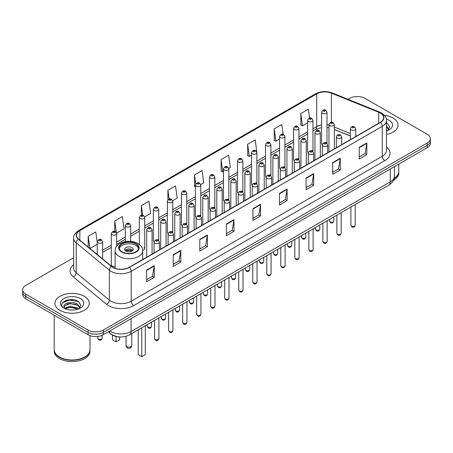 <?xml version="1.0" encoding="UTF-8"?>
<svg xmlns="http://www.w3.org/2000/svg" width="453" height="453" viewBox="0 0 453 453"><rect width="100%" height="100%" fill="white"/><g stroke="black" fill="none" stroke-linecap="round" stroke-linejoin="round"><path stroke-width="0.68" d="M312.174 150.475A2.684 1.552 0 0 1 312.955 151.5L312.961 120.3A2.684 1.552 180 0 1 311.302 121.732A2.684 1.552 180 0 1 308.374 121.393A2.684 1.552 180 0 1 307.593 120.3L307.593 151.568A2.684 1.552 0 0 0 308.346 152.65M298.94 159.598L298.94 128.392A2.684 1.552 180 0 1 297.281 129.824A2.684 1.552 180 0 1 294.354 129.49A2.684 1.552 180 0 1 293.567 128.392L293.567 159.666A2.684 1.552 0 0 0 294.325 160.741M284.127 166.664A2.684 1.552 0 0 1 284.914 167.689L284.914 136.489A2.684 1.552 180 0 1 283.261 137.922A2.684 1.552 180 0 1 280.333 137.587A2.684 1.552 180 0 1 279.546 136.489L279.546 167.757A2.684 1.552 0 0 0 280.305 168.839M270.107 174.762A2.684 1.552 0 0 1 270.894 175.787L270.894 144.586A2.684 1.552 180 0 1 269.235 146.019A2.684 1.552 180 0 1 266.313 145.679A2.684 1.552 180 0 1 265.526 144.586L265.526 175.855A2.684 1.552 0 0 0 266.279 176.93M256.087 182.853A2.684 1.552 0 0 1 256.868 183.878L256.874 152.678A2.684 1.552 180 0 1 255.215 154.111A2.684 1.552 180 0 1 252.293 153.777A2.684 1.552 180 0 1 251.506 152.678L251.506 183.952A2.684 1.552 0 0 0 252.259 185.028M242.853 191.981L242.853 160.775A2.684 1.552 180 0 1 241.194 162.208A2.684 1.552 180 0 1 238.267 161.868A2.684 1.552 180 0 1 237.485 160.775L237.485 192.044A2.684 1.552 0 0 0 238.238 193.125M228.046 199.043A2.684 1.552 0 0 1 228.827 200.073L228.833 168.873A2.684 1.552 180 0 1 227.174 170.3A2.684 1.552 180 0 1 224.246 169.966A2.684 1.552 180 0 1 223.459 168.873L223.459 200.141A2.684 1.552 0 0 0 224.218 201.217M214.807 208.17L214.807 176.964A2.684 1.552 180 0 1 213.153 178.397A2.684 1.552 180 0 1 210.226 178.063A2.684 1.552 180 0 1 209.439 176.964L209.439 208.238A2.684 1.552 0 0 0 210.198 209.314M200 215.237A2.684 1.552 0 0 1 200.787 216.262L200.787 185.062A2.684 1.552 180 0 1 199.127 186.494A2.684 1.552 180 0 1 196.206 186.155A2.684 1.552 180 0 1 195.419 185.062L195.419 216.33A2.684 1.552 0 0 0 196.172 217.412M186.766 224.36L186.766 193.154A2.684 1.552 180 0 1 185.107 194.586A2.684 1.552 180 0 1 182.185 194.252A2.684 1.552 180 0 1 181.398 193.154L181.398 224.428A2.684 1.552 0 0 0 182.151 225.503M171.959 231.426A2.684 1.552 0 0 1 172.74 232.451L172.746 201.251A2.684 1.552 180 0 1 171.087 202.684A2.684 1.552 180 0 1 168.159 202.349A2.684 1.552 180 0 1 167.378 201.251L167.378 232.519A2.684 1.552 0 0 0 168.131 233.601M157.938 239.524A2.684 1.552 0 0 1 158.72 240.549L158.72 209.348A2.684 1.552 180 0 1 157.066 210.781A2.684 1.552 180 0 1 154.139 210.441A2.684 1.552 180 0 1 153.352 209.348L153.352 240.617A2.684 1.552 0 0 0 154.111 241.692M116.659 246.33L116.659 233.635A2.684 1.552 180 0 1 115 235.062A2.684 1.552 180 0 1 112.078 234.728A2.684 1.552 180 0 1 111.291 233.635L111.291 264.903A2.684 1.552 0 0 0 112.078 265.996A2.684 1.552 0 0 0 115.124 266.302M326.194 142.378A2.684 1.552 0 0 1 326.975 143.403L326.981 112.202A2.684 1.552 180 0 1 325.322 113.635A2.684 1.552 180 0 1 322.4 113.301A2.684 1.552 180 0 1 321.613 112.202L321.613 143.476A2.684 1.552 0 0 0 322.366 144.552M350.362 136.019L334.348 129.541M298.935 159.598A2.684 1.552 0 0 0 298.153 158.567M242.848 191.976A2.684 1.552 0 0 0 242.066 190.951M214.807 208.165A2.684 1.552 0 0 0 214.02 207.14M186.761 224.36A2.684 1.552 0 0 0 185.979 223.329M142.661 250.215A2.684 1.552 0 0 0 144.7 248.714A2.684 1.552 0 0 0 143.912 247.615M119.326 336.913A10.736 6.2 180 0 1 111.279 334.286L108.301 331.828M73.545 299.784A14.315 8.267 0 0 0 65.164 300.781M73.624 257.746L25.793 285.362A10.736 6.2 0 0 0 22.65 289.744L22.65 294.422A10.736 6.2 0 0 0 25.793 298.804L88.058 334.75A10.736 6.2 0 0 0 103.244 334.75L427.207 147.712A10.736 6.2 0 0 0 430.35 143.329L430.35 140.991A10.736 6.2 0 0 1 427.207 145.373A10.736 6.2 0 0 0 430.35 140.991L430.35 138.652A10.736 6.2 0 0 0 427.207 134.269L364.942 98.324A10.736 6.2 0 0 0 349.756 98.324L348.046 99.309M22.65 289.744A10.736 6.2 0 0 0 25.793 294.127L88.058 330.073A10.736 6.2 0 0 0 103.244 330.073L103.244 332.411L427.207 145.373L103.244 332.411A10.736 6.2 0 0 1 88.058 332.411A10.736 6.2 0 0 0 103.244 332.411L103.244 334.75M25.793 294.127L25.793 296.466L88.058 332.411L25.793 296.466A10.736 6.2 0 0 1 22.65 292.083A10.736 6.2 0 0 0 25.793 296.466L25.793 298.804M393.04 118.046A17.18 9.921 0 0 0 384.455 115.362A17.18 9.921 0 0 1 393.04 118.046A17.18 9.921 0 0 1 398.068 125.062A17.18 9.921 0 0 0 393.04 118.046M84.258 296.319A17.18 9.921 0 0 0 65.538 294.167A17.18 9.921 0 0 0 54.932 303.334A17.18 9.921 0 0 0 59.96 310.345A17.18 9.921 0 0 0 78.686 312.496A17.18 9.921 0 0 0 89.292 303.334A17.18 9.921 0 0 0 84.258 296.319A17.18 9.921 0 0 0 65.538 294.167A17.18 9.921 0 0 0 54.932 303.334A17.18 9.921 0 0 0 59.96 310.345A17.18 9.921 0 0 0 78.686 312.496A17.18 9.921 0 0 0 89.292 303.334A17.18 9.921 0 0 0 84.258 296.319M380.254 113.007A11.455 6.614 180 0 1 383.612 117.684A11.455 6.614 180 0 1 380.254 122.361L129.184 267.315A11.455 6.614 180 0 1 111.704 266.432L78.556 239.099A11.455 6.614 180 0 1 76.483 235.305A11.455 6.614 180 0 1 79.841 230.634L316.721 93.867A11.455 6.614 180 0 1 331.386 93.131L378.725 112.265A11.455 6.614 180 0 1 380.254 113.007M380.458 112.888A11.738 6.778 0 0 0 378.889 112.129L331.551 92.995A11.738 6.778 0 0 0 316.517 93.754L79.637 230.515A11.738 6.778 0 0 0 78.324 239.195L111.466 266.523A11.738 6.778 0 0 0 129.388 267.429L380.458 122.474A11.738 6.778 0 0 0 380.458 112.888M146.647 270.062L146.647 281.749L154.241 277.366L154.241 265.679L146.647 270.062M146.647 279.677L152.497 276.302L154.213 266.064A2.865 1.653 -120 0 0 154.241 265.679M152.446 276.33L154.241 277.366M173.222 254.716L173.222 266.409L180.815 262.027L180.815 250.333L173.222 254.716M173.222 264.331L179.071 260.956L180.787 250.724A2.865 1.653 -120 0 0 180.815 250.333M179.02 260.985L180.815 262.027M199.796 239.377L199.796 251.064L207.389 246.681L207.389 234.994L199.796 239.377M199.796 248.991L205.645 245.617L207.361 235.379A2.865 1.653 -120 0 0 207.389 234.994M205.594 245.645L207.389 246.681M226.375 224.031L226.375 235.724L233.969 231.336L233.969 219.648L226.375 224.031M226.375 233.646L232.219 230.271L233.935 220.039A2.865 1.653 -120 0 0 233.969 219.648M232.168 230.3L233.969 231.336M359.246 147.316L359.246 159.009L366.839 154.626L366.839 142.933L359.246 147.316M359.246 156.931L365.095 153.556L366.811 143.324A2.865 1.653 -120 0 0 366.839 142.933M365.044 153.584L366.839 154.626M332.672 162.661L332.672 174.348L340.265 169.966L340.265 158.278L332.672 162.661M332.672 172.276L338.521 168.901L340.237 158.663A2.865 1.653 -120 0 0 340.265 158.278M338.47 168.929L340.265 169.966M306.098 178.001L306.098 189.694L313.691 185.311L313.691 173.618L306.098 178.001M306.098 187.621L311.947 184.241L313.663 174.009A2.865 1.653 -120 0 0 313.691 173.618M311.896 184.275L313.691 185.311M279.524 193.346L279.524 205.033L287.117 200.651L287.117 188.963L279.524 193.346M279.524 202.961L285.373 199.586L287.083 189.348A2.865 1.653 -120 0 0 287.117 188.963M285.322 199.614L287.117 200.651M252.95 208.691L252.95 220.379L260.543 215.996L260.543 204.303L252.95 208.691M252.95 218.306L258.799 214.926L260.509 204.694A2.865 1.653 -120 0 0 260.543 204.303M258.748 214.96L260.543 215.996M386.471 134.445A17.18 9.921 0 0 0 398.068 125.062A17.18 9.921 0 0 1 386.471 134.445M103.244 330.073L427.207 143.035A10.736 6.2 0 0 0 430.35 138.652M144.637 216.919L150.639 213.454L148.924 201.234L141.336 205.622L141.336 215.209M116.591 233.108L124.065 228.793L122.35 216.579L114.756 220.962L114.756 231.421M97.27 242.553L95.776 231.925L88.182 236.307L88.182 247.038M228.765 168.346L230.367 167.423L228.652 155.209L221.058 159.592L221.183 171.211M256.806 152.157L255.226 139.864L247.632 144.247L247.757 155.866M283.176 134.32L281.8 124.524L274.207 128.907L274.331 140.526M309.62 118.057L308.374 109.179L300.786 113.561L300.905 125.181M172.678 200.73L177.214 198.108L175.504 185.894L167.91 190.277L167.91 199.847M200.719 184.535L203.788 182.763L202.078 170.549L194.484 174.937L194.603 186.551M195.419 186.857L194.484 186.506M194.484 174.937L195.747 183.935M221.058 159.592L222.774 171.806L223.459 171.41M222.774 171.806L221.058 171.166M247.632 144.247L249.348 156.461L251.506 155.22M249.348 156.461L247.632 155.821M274.207 128.907L275.922 141.121L279.546 139.026M275.922 141.121L274.207 140.481M300.786 113.561L302.496 125.775L307.593 122.837M302.496 125.775L300.786 125.136M167.91 190.277L169.145 199.077M141.336 205.622L142.678 215.203M114.756 220.962L116.393 232.61M89.949 248.493L97.27 244.263M88.182 236.307L89.887 248.442M394.178 178.306A17.899 10.334 0 0 0 398.787 171.387L398.787 164.122M394.087 178.652A17.899 10.334 0 0 0 398.787 171.676A17.899 10.334 0 0 0 398.782 171.528M393.43 180.362A17.899 10.334 0 0 0 398.787 172.989L398.787 171.676M386.471 129.745L387.558 130.594M386.471 130.674L386.783 130.877M386.471 126.03L388.934 129.332M386.471 126.959L388.753 129.575M386.471 130.979A11.67 6.738 0 0 0 389.138 129.83A11.67 6.738 0 0 0 389.138 120.3A11.67 6.738 0 0 0 386.341 119.105M387.83 130.481L389.659 126.891L387.349 123.403M386.471 122.967L387.19 123.295M135.741 243.918A9.666 5.578 0 0 0 125.209 242.712A9.666 5.578 0 0 0 119.241 247.865A9.666 5.578 0 0 0 122.072 251.811A9.666 5.578 0 0 0 132.604 253.017A9.666 5.578 0 0 0 138.573 247.865A9.666 5.578 0 0 0 135.741 243.918M138.488 248.595A9.666 5.578 0 0 0 135.741 245.379A9.666 5.578 0 0 0 125.804 244.042A9.666 5.578 0 0 0 119.326 248.595M138.222 329.835L138.222 354.654L141.766 356.698L145.305 354.654L145.305 325.747M141.766 356.698L141.766 327.791M112.508 335.124L112.508 339.807L116.047 341.851L119.592 339.807L119.592 336.936M116.047 341.851L116.047 336.477M131.942 247.57A4.298 2.48 0 0 0 127.265 247.032A4.298 2.48 0 0 0 124.609 249.326A4.298 2.48 0 0 0 125.872 251.081A4.298 2.48 0 0 0 130.549 251.619A4.298 2.48 0 0 0 133.199 249.326A4.298 2.48 0 0 0 131.942 247.57M132.82 250.35A4.298 2.48 0 0 0 131.942 249.62A4.298 2.48 0 0 0 124.994 250.35M125.436 250.786A5.725 3.307 180 0 1 132.123 250.685L132.123 250.968M125.906 251.098A5.011 2.894 180 0 1 131.608 250.979L132.123 250.685M131.523 251.29L131.608 250.979M84.705 356.998A17.718 10.226 0 0 1 84.637 357.032A17.718 10.226 0 0 1 59.581 357.032L59.456 356.964A17.899 10.334 0 0 0 84.768 356.958A17.899 10.334 0 0 0 90.005 349.654L90.005 335.639M54.218 349.801A17.899 10.334 0 0 0 54.213 349.948A17.899 10.334 0 0 0 59.456 357.253A17.899 10.334 0 0 0 78.958 359.495A17.899 10.334 0 0 0 90.005 349.948A17.899 10.334 0 0 0 90.005 349.801M54.213 349.948L54.213 351.262A17.899 10.334 0 0 0 59.456 358.566A17.899 10.334 0 0 0 78.958 360.809A17.899 10.334 0 0 0 90.005 351.262L90.005 349.948M70.158 309.977L72.882 310.056M64.807 308.267L70.017 306.273L77.831 308.102L78.782 308.861M65.283 308.765L70.017 307.202L78.007 309.15M64.887 308.623L64.049 306.664A8.092 4.672 0 0 0 65.357 308.827M80.158 307.604L77.831 304.393C72.978 300.769 62.984 303.006 64.049 306.664L64.02 306.307M64.071 306.777L64.298 306.177L70.017 303.493L77.831 305.322L79.971 307.842M79.054 308.748L80.883 305.158L78.573 301.675C70.385 295.786 55.832 303.544 64.235 308.3L64.649 308.555M80.362 298.567A11.67 6.738 0 0 0 63.862 298.567A11.67 6.738 0 0 0 63.862 308.097A11.67 6.738 0 0 0 80.362 308.097A11.67 6.738 0 0 0 80.362 298.567M54.213 315.214L54.213 349.654A17.899 10.334 0 0 0 59.456 356.958A17.899 10.334 0 0 0 59.456 356.964L59.581 357.032M62.525 302.842L69.383 300.033L78.414 301.568M66.806 304.212L69.383 303.742L75.827 304.297M66.806 307.921L69.383 307.457L75.827 308.006M109.875 330.922A14.315 8.267 0 0 0 110.838 331.534A14.315 8.267 0 0 0 131.081 331.534L390.254 181.902A14.315 8.267 0 0 0 394.444 176.058C394.552 179.614 392.66 182.655 388.77 185.181L129.598 334.812A7.157 4.134 60 0 0 131.081 331.534L131.081 318.674M390.254 169.048L390.254 181.902A7.157 4.134 60 0 1 388.77 185.181M109.292 331.256A7.157 4.79 129.5 0 0 110.543 333.584L108.369 331.794M427.207 147.712L427.207 143.035M88.058 334.75L88.058 330.073M386.471 147.14A17.899 10.334 180 0 1 384.812 160.645L133.743 305.599A3.579 2.067 60 0 1 131.211 301.217L382.281 156.262A14.315 8.267 0 0 0 386.471 150.413L386.471 120.487A14.315 8.267 180 0 1 382.281 126.336A3.579 2.067 -120 0 0 380.458 122.474M133.743 305.599A17.899 10.334 180 0 1 108.431 305.599A17.899 10.334 180 0 1 106.427 304.218L73.278 276.891A17.899 10.334 180 0 1 73.624 264.762M110.962 301.217A14.315 8.267 0 0 0 131.211 301.217L131.211 271.29A14.315 8.267 180 0 1 109.36 270.186L76.212 242.853A14.315 8.267 180 0 1 73.624 238.114L73.624 268.04A14.315 8.267 0 0 0 76.212 272.78L109.36 300.113A14.315 8.267 0 0 0 110.962 301.217M386.471 120.487C386.953 118.25 385.305 115.758 381.539 113.007L379.659 112.089A3.579 1.676 112 0 0 378.889 112.129M379.659 112.089L332.321 92.956C326.392 90.855 320.764 91.161 315.435 93.867A3.579 2.067 60 0 1 316.517 93.754M79.637 230.515A3.579 2.067 -120 0 0 78.556 230.628C74.841 233.301 73.193 235.792 73.624 238.114M78.324 239.195A3.579 2.395 129.5 0 0 76.212 242.853L76.212 272.78A3.579 2.395 -50.5 0 1 73.278 276.891M332.321 92.956A3.579 1.676 112 0 0 331.551 92.995M111.466 266.523A3.579 2.395 129.5 0 0 109.36 270.186L109.36 300.113A3.579 2.395 -50.5 0 1 106.427 304.218M129.388 267.429A3.579 2.067 60 0 1 131.211 271.29L382.281 126.336L382.281 156.262A3.579 2.067 60 0 0 384.812 160.645M79.841 230.634L79.841 240.158M378.725 112.265L378.725 123.244M331.386 93.131L331.386 122.253M356.562 136.036L355.73 135.702M350.362 133.533L334.348 127.055M328.974 125.119A11.455 6.614 0 0 0 326.981 124.785M321.613 124.932A11.455 6.614 0 0 0 316.721 126.602L312.961 128.771M316.721 93.867L316.721 126.602A6.444 3.72 60 0 1 315.384 129.552L312.961 130.951M307.593 131.874L298.94 136.868M293.567 139.966L284.914 144.966M279.546 148.063L270.894 153.057M265.526 156.16L256.874 161.155M251.506 164.252L242.853 169.252M237.485 172.35L228.833 177.344M223.459 180.447L214.807 185.441M209.439 188.539L200.787 193.533M195.419 196.636L186.766 201.63M181.398 204.728L172.746 209.728M167.378 212.825L158.72 217.819M153.352 220.922L144.7 225.917M139.331 229.014L130.679 234.008M125.311 237.112L116.659 242.106M111.291 245.209L102.638 250.203M97.27 253.301L96.393 253.805M252.95 209.06L260.509 204.694M279.524 193.714L287.083 189.348M306.098 178.374L313.663 174.009M332.672 163.029L340.237 158.663M359.246 147.689L366.811 143.324M226.375 224.405L233.935 220.039M199.796 239.745L207.361 235.379M173.222 255.09L180.787 250.724M146.647 270.43L154.213 266.064M121.693 252.027A10.204 5.889 0 0 0 136.121 252.027A10.204 5.889 0 0 0 136.121 243.697A10.204 5.889 0 0 0 121.693 243.697A10.204 5.889 0 0 0 121.693 252.027M142.689 259.518L142.689 250.786A13.783 7.956 180 0 1 134.179 258.136A13.783 7.956 180 0 1 119.162 256.415A13.783 7.956 180 0 1 115.124 250.786L115.124 268.284M126.88 346.647A2.865 1.653 180 0 1 126.042 345.475A2.865 2.865 0 0 0 130.339 347.955A2.865 2.865 0 0 0 131.772 345.475A2.865 1.653 180 0 1 130.928 346.647A2.865 1.653 180 0 1 126.88 346.647M355.197 225.249C354.489 227.18 353.391 227.74 351.902 226.942L350.899 225.249A2.146 1.24 0 0 0 351.528 226.121A2.146 1.24 0 0 0 353.872 226.392A2.146 1.24 0 0 0 355.197 225.249L355.197 204.569M351.149 129.898A2.684 1.552 180 0 1 350.362 128.805C351.047 126.602 352.451 125.962 354.574 126.885L355.73 128.805A2.684 1.552 180 0 1 354.076 130.238A2.684 1.552 180 0 1 351.149 129.898M353.68 126.976A0.895 0.515 0 0 0 352.417 126.976A0.895 0.515 0 0 0 352.417 127.706A0.895 0.515 0 0 0 353.68 127.706A0.895 0.515 0 0 0 353.68 126.976M341.171 233.34C340.469 235.271 339.371 235.837 337.876 235.039L336.879 233.34A2.146 1.24 0 0 0 337.508 234.218A2.146 1.24 0 0 0 339.846 234.484A2.146 1.24 0 0 0 341.171 233.34L341.171 212.661M337.128 137.995A2.684 1.552 180 0 1 336.341 136.897C337.026 134.694 338.431 134.06 340.554 134.983L341.709 136.897A2.684 1.552 180 0 1 340.056 138.329A2.684 1.552 180 0 1 337.128 137.995M339.659 135.073A0.895 0.515 0 0 0 338.391 135.073A0.895 0.515 0 0 0 338.391 135.804A0.895 0.515 0 0 0 339.659 135.804A0.895 0.515 0 0 0 339.659 135.073M327.151 241.438C326.443 243.369 325.345 243.935 323.855 243.131L322.859 241.438A2.146 1.24 0 0 0 323.487 242.315A2.146 1.24 0 0 0 325.826 242.582A2.146 1.24 0 0 0 327.151 241.438L327.151 220.758M323.108 146.087A2.684 1.552 180 0 1 322.321 144.994C323.006 142.791 324.41 142.151 326.534 143.08L327.689 144.994A2.684 1.552 180 0 1 326.03 146.427A2.684 1.552 180 0 1 323.108 146.087M325.639 143.165A0.895 0.515 0 0 0 324.371 143.165A0.895 0.515 0 0 0 324.371 143.895A0.895 0.515 0 0 0 325.639 143.895A0.895 0.515 0 0 0 325.639 143.165M313.131 249.529C312.423 251.46 311.324 252.027 309.835 251.228L308.838 249.529A2.146 1.24 0 0 0 309.467 250.407A2.146 1.24 0 0 0 311.806 250.679A2.146 1.24 0 0 0 313.131 249.529L313.131 228.85M309.088 154.184A2.684 1.552 180 0 1 308.3 153.091C308.986 150.889 310.39 150.249 312.513 151.172L313.669 153.091A2.684 1.552 180 0 1 312.009 154.518A2.684 1.552 180 0 1 309.088 154.184M311.619 151.262A0.895 0.515 0 0 0 310.35 151.262A0.895 0.515 0 0 0 310.35 151.993A0.895 0.515 0 0 0 311.619 151.993A0.895 0.515 0 0 0 311.619 151.262M299.11 257.627C298.402 259.558 297.304 260.124 295.815 259.326L294.812 257.627A2.146 1.24 0 0 0 295.441 258.504A2.146 1.24 0 0 0 297.785 258.771A2.146 1.24 0 0 0 299.11 257.627L299.11 236.947M295.062 162.282A2.684 1.552 180 0 1 294.28 161.183C294.965 158.98 296.37 158.34 298.487 159.269L299.648 161.183A2.684 1.552 180 0 1 297.989 162.616A2.684 1.552 180 0 1 295.062 162.282M297.593 159.36A0.895 0.515 0 0 0 296.33 159.36A0.895 0.515 0 0 0 296.33 160.09A0.895 0.515 0 0 0 297.593 160.09A0.895 0.515 0 0 0 297.593 159.36M285.09 265.724C284.382 267.655 283.284 268.221 281.794 267.417L280.792 265.724A2.146 1.24 0 0 0 281.421 266.596A2.146 1.24 0 0 0 283.765 266.868A2.146 1.24 0 0 0 285.09 265.724L285.09 245.045M281.041 170.373A2.684 1.552 180 0 1 280.254 169.28C280.939 167.078 282.344 166.438 284.467 167.367L285.622 169.28A2.684 1.552 180 0 1 283.969 170.713A2.684 1.552 180 0 1 281.041 170.373M283.572 167.451A0.895 0.515 0 0 0 282.31 167.451A0.895 0.515 0 0 0 282.31 168.182A0.895 0.515 0 0 0 283.572 168.182A0.895 0.515 0 0 0 283.572 167.451M271.064 273.816C270.362 275.747 269.263 276.313 267.768 275.515L266.772 273.816A2.146 1.24 0 0 0 267.4 274.694A2.146 1.24 0 0 0 269.739 274.965A2.146 1.24 0 0 0 271.064 273.816L271.064 253.136M267.021 178.471A2.684 1.552 180 0 1 266.234 177.372C266.919 175.169 268.323 174.535 270.447 175.458L271.602 177.372A2.684 1.552 180 0 1 269.948 178.805A2.684 1.552 180 0 1 267.021 178.471M269.552 175.549A0.895 0.515 0 0 0 268.284 175.549A0.895 0.515 0 0 0 268.284 176.279A0.895 0.515 0 0 0 269.552 176.279A0.895 0.515 0 0 0 269.552 175.549M257.044 281.913C256.336 283.844 255.237 284.41 253.748 283.606L252.751 281.913A2.146 1.24 0 0 0 253.38 282.791A2.146 1.24 0 0 0 255.719 283.057A2.146 1.24 0 0 0 257.044 281.913L257.044 261.234M253.001 186.568A2.684 1.552 180 0 1 252.213 185.47C252.899 183.267 254.303 182.627 256.426 183.556L257.581 185.47A2.684 1.552 180 0 1 255.922 186.902A2.684 1.552 180 0 1 253.001 186.568M255.532 183.641A0.895 0.515 0 0 0 254.263 183.641A0.895 0.515 0 0 0 254.263 184.371A0.895 0.515 0 0 0 255.532 184.371A0.895 0.515 0 0 0 255.532 183.641M243.023 290.005C242.315 291.942 241.217 292.502 239.728 291.704L238.731 290.005A2.146 1.24 0 0 0 239.36 290.883A2.146 1.24 0 0 0 241.698 291.154A2.146 1.24 0 0 0 243.023 290.005L243.023 269.325M238.98 194.66A2.684 1.552 180 0 1 238.193 193.567C238.878 191.364 240.283 190.724 242.406 191.647L243.561 193.567A2.684 1.552 180 0 1 241.902 195A2.684 1.552 180 0 1 238.98 194.66M241.511 191.738A0.895 0.515 0 0 0 240.243 191.738A0.895 0.515 0 0 0 240.243 192.468A0.895 0.515 0 0 0 241.511 192.468A0.895 0.515 0 0 0 241.511 191.738M229.003 298.102C228.295 300.033 227.196 300.599 225.707 299.801L224.705 298.102A2.146 1.24 0 0 0 225.334 298.98A2.146 1.24 0 0 0 227.678 299.246A2.146 1.24 0 0 0 229.003 298.102L229.003 277.423M224.954 202.757A2.684 1.552 180 0 1 224.167 201.659C224.858 199.456 226.262 198.822 228.38 199.745L229.541 201.659A2.684 1.552 180 0 1 227.882 203.091A2.684 1.552 180 0 1 224.954 202.757M227.485 199.835A0.895 0.515 0 0 0 226.223 199.835A0.895 0.515 0 0 0 226.223 200.566A0.895 0.515 0 0 0 227.485 200.566A0.895 0.515 0 0 0 227.485 199.835M214.982 306.2C214.275 308.131 213.176 308.697 211.687 307.893L210.685 306.2A2.146 1.24 0 0 0 211.313 307.077A2.146 1.24 0 0 0 213.657 307.344A2.146 1.24 0 0 0 214.982 306.2L214.982 285.52M210.934 210.849A2.684 1.552 180 0 1 210.147 209.756C210.832 207.553 212.236 206.913 214.36 207.842L215.515 209.756A2.684 1.552 180 0 1 213.861 211.189A2.684 1.552 180 0 1 210.934 210.849M213.465 207.927A0.895 0.515 0 0 0 212.202 207.927A0.895 0.515 0 0 0 212.202 208.657A0.895 0.515 0 0 0 213.465 208.657A0.895 0.515 0 0 0 213.465 207.927M200.956 314.291C200.254 316.222 199.156 316.789 197.661 315.99L196.664 314.291A2.146 1.24 0 0 0 197.293 315.169A2.146 1.24 0 0 0 199.631 315.441A2.146 1.24 0 0 0 200.956 314.291L200.956 293.612M196.913 218.946A2.684 1.552 180 0 1 196.126 217.853C196.812 215.651 198.216 215.011 200.339 215.934L201.494 217.853A2.684 1.552 180 0 1 199.841 219.28A2.684 1.552 180 0 1 196.913 218.946M199.445 216.024A0.895 0.515 0 0 0 198.176 216.024A0.895 0.515 0 0 0 198.176 216.755A0.895 0.515 0 0 0 199.445 216.755A0.895 0.515 0 0 0 199.445 216.024M186.936 322.389C186.228 324.32 185.13 324.886 183.641 324.088L182.644 322.389A2.146 1.24 0 0 0 183.272 323.266A2.146 1.24 0 0 0 185.611 323.533A2.146 1.24 0 0 0 186.936 322.389L186.936 301.709M182.893 227.044A2.684 1.552 180 0 1 182.106 225.945C182.791 223.742 184.195 223.103 186.319 224.031L187.474 225.945A2.684 1.552 180 0 1 185.815 227.378A2.684 1.552 180 0 1 182.893 227.044M185.424 224.122A0.895 0.515 0 0 0 184.156 224.122A0.895 0.515 0 0 0 184.156 224.852A0.895 0.515 0 0 0 185.424 224.852A0.895 0.515 0 0 0 185.424 224.122M172.916 330.486C172.208 332.417 171.109 332.983 169.62 332.179L168.618 330.486A2.146 1.24 0 0 0 169.252 331.358A2.146 1.24 0 0 0 171.591 331.63A2.146 1.24 0 0 0 172.916 330.486L172.916 309.807M168.873 235.135A2.684 1.552 180 0 1 168.086 234.042C168.771 231.84 170.175 231.2 172.299 232.129L173.454 234.042A2.684 1.552 180 0 1 171.795 235.475A2.684 1.552 180 0 1 168.873 235.135M171.404 232.213A0.895 0.515 0 0 0 170.135 232.213A0.895 0.515 0 0 0 170.135 232.944A0.895 0.515 0 0 0 171.404 232.944A0.895 0.515 0 0 0 171.404 232.213M158.895 338.578C158.188 340.509 157.089 341.075 155.6 340.277L154.598 338.578A2.146 1.24 0 0 0 155.226 339.456A2.146 1.24 0 0 0 157.57 339.727A2.146 1.24 0 0 0 158.895 338.578L158.895 317.898M154.847 243.233A2.684 1.552 180 0 1 154.06 242.134C154.75 239.931 156.155 239.297 158.273 240.22L159.433 242.134A2.684 1.552 180 0 1 157.774 243.567A2.684 1.552 180 0 1 154.847 243.233M157.378 240.311A0.895 0.515 0 0 0 156.115 240.311A0.895 0.515 0 0 0 156.115 241.041A0.895 0.515 0 0 0 157.378 241.041A0.895 0.515 0 0 0 157.378 240.311M330.141 221.868A2.146 1.24 0 0 0 332.485 222.14A2.146 1.24 0 0 0 333.81 220.996C333.102 222.927 332.004 223.493 330.514 222.689L329.512 220.996A2.146 1.24 0 0 0 330.141 221.868M334.348 148.867L334.348 124.552A2.684 1.552 180 0 1 332.689 125.985A2.684 1.552 180 0 1 329.761 125.645A2.684 1.552 180 0 1 328.974 124.552L328.974 151.965M331.03 123.454A0.895 0.515 0 0 0 332.292 123.454A0.895 0.515 0 0 0 332.292 122.723A0.895 0.515 0 0 0 331.03 122.723A0.895 0.515 0 0 0 331.03 123.454M316.12 229.965A2.146 1.24 0 0 0 318.459 230.232A2.146 1.24 0 0 0 319.79 229.088C319.082 231.019 317.983 231.585 316.494 230.787L315.492 229.088A2.146 1.24 0 0 0 316.12 229.965M320.322 156.959L320.322 132.644A2.684 1.552 180 0 1 318.669 134.077A2.684 1.552 180 0 1 315.741 133.743A2.684 1.552 180 0 1 314.954 132.644L314.954 160.062M317.009 131.551A0.895 0.515 0 0 0 318.272 131.551A0.895 0.515 0 0 0 318.272 130.821A0.895 0.515 0 0 0 317.009 130.821A0.895 0.515 0 0 0 317.009 131.551M302.1 238.063A2.146 1.24 0 0 0 304.439 238.329A2.146 1.24 0 0 0 305.764 237.185C305.056 239.116 303.963 239.682 302.468 238.878L301.471 237.185A2.146 1.24 0 0 0 302.1 238.063M306.302 165.056L306.302 140.741A2.684 1.552 180 0 1 304.648 142.174A2.684 1.552 180 0 1 301.721 141.84A2.684 1.552 180 0 1 300.934 140.741L300.934 168.154M302.983 139.643A0.895 0.515 0 0 0 304.252 139.643A0.895 0.515 0 0 0 304.252 138.912A0.895 0.515 0 0 0 302.983 138.912A0.895 0.515 0 0 0 302.983 139.643M288.08 246.155A2.146 1.24 0 0 0 290.418 246.426A2.146 1.24 0 0 0 291.743 245.277C291.036 247.213 289.937 247.774 288.448 246.976L287.451 245.277A2.146 1.24 0 0 0 288.08 246.155M292.281 173.148L292.281 148.839A2.684 1.552 180 0 1 290.622 150.266A2.684 1.552 180 0 1 287.7 149.932A2.684 1.552 180 0 1 286.913 148.839L286.913 176.251M288.963 147.74A0.895 0.515 0 0 0 290.231 147.74A0.895 0.515 0 0 0 290.231 147.01A0.895 0.515 0 0 0 288.963 147.01A0.895 0.515 0 0 0 288.963 147.74M274.059 254.252A2.146 1.24 0 0 0 276.398 254.518A2.146 1.24 0 0 0 277.723 253.374C277.015 255.305 275.917 255.871 274.427 255.073L273.425 253.374A2.146 1.24 0 0 0 274.059 254.252M278.261 181.245L278.261 156.931A2.684 1.552 180 0 1 276.602 158.363A2.684 1.552 180 0 1 273.674 158.029A2.684 1.552 180 0 1 272.893 156.931L272.893 184.343M274.943 155.838A0.895 0.515 0 0 0 276.205 155.838A0.895 0.515 0 0 0 276.205 155.107A0.895 0.515 0 0 0 274.943 155.107A0.895 0.515 0 0 0 274.943 155.838M260.033 262.349A2.146 1.24 0 0 0 262.378 262.615A2.146 1.24 0 0 0 263.703 261.472C262.995 263.403 261.896 263.969 260.407 263.165L259.405 261.472A2.146 1.24 0 0 0 260.033 262.349M264.241 189.343L264.241 165.028A2.684 1.552 180 0 1 262.581 166.461A2.684 1.552 180 0 1 259.654 166.121A2.684 1.552 180 0 1 258.867 165.028L258.867 192.44M260.922 163.929A0.895 0.515 0 0 0 262.185 163.929A0.895 0.515 0 0 0 262.185 163.199A0.895 0.515 0 0 0 260.922 163.199A0.895 0.515 0 0 0 260.922 163.929M246.013 270.441A2.146 1.24 0 0 0 248.352 270.713A2.146 1.24 0 0 0 249.682 269.563C248.974 271.494 247.876 272.06 246.387 271.262L245.384 269.563A2.146 1.24 0 0 0 246.013 270.441M250.215 197.434L250.215 173.12A2.684 1.552 180 0 1 248.561 174.552A2.684 1.552 180 0 1 245.634 174.218A2.684 1.552 180 0 1 244.846 173.12L244.846 200.537M246.902 172.027A0.895 0.515 0 0 0 248.165 172.027A0.895 0.515 0 0 0 248.165 171.296A0.895 0.515 0 0 0 246.902 171.296A0.895 0.515 0 0 0 246.902 172.027M231.993 278.538A2.146 1.24 0 0 0 234.331 278.805A2.146 1.24 0 0 0 235.656 277.661C234.948 279.592 233.85 280.158 232.361 279.354L231.364 277.661A2.146 1.24 0 0 0 231.993 278.538M236.194 205.532L236.194 181.217A2.684 1.552 180 0 1 234.541 182.65A2.684 1.552 180 0 1 231.613 182.316A2.684 1.552 180 0 1 230.826 181.217L230.826 208.629M232.876 180.124A0.895 0.515 0 0 0 234.144 180.124A0.895 0.515 0 0 0 234.144 179.394A0.895 0.515 0 0 0 232.876 179.394A0.895 0.515 0 0 0 232.876 180.124M217.972 286.63A2.146 1.24 0 0 0 220.311 286.902A2.146 1.24 0 0 0 221.636 285.758C220.928 287.689 219.83 288.255 218.34 287.451L217.344 285.758A2.146 1.24 0 0 0 217.972 286.63M222.174 213.629L222.174 189.314A2.684 1.552 180 0 1 220.515 190.747A2.684 1.552 180 0 1 217.593 190.407A2.684 1.552 180 0 1 216.806 189.314L216.806 216.727M218.856 188.216A0.895 0.515 0 0 0 220.124 188.216A0.895 0.515 0 0 0 220.124 187.485A0.895 0.515 0 0 0 218.856 187.485A0.895 0.515 0 0 0 218.856 188.216M203.952 294.727A2.146 1.24 0 0 0 206.291 294.994A2.146 1.24 0 0 0 207.616 293.85C206.908 295.781 205.809 296.347 204.32 295.549L203.318 293.85A2.146 1.24 0 0 0 203.952 294.727M208.154 221.721L208.154 197.406A2.684 1.552 180 0 1 206.494 198.839A2.684 1.552 180 0 1 203.567 198.505A2.684 1.552 180 0 1 202.785 197.406L202.785 224.824M204.835 196.313A0.895 0.515 0 0 0 206.098 196.313A0.895 0.515 0 0 0 206.098 195.583A0.895 0.515 0 0 0 204.835 195.583A0.895 0.515 0 0 0 204.835 196.313M189.926 302.825A2.146 1.24 0 0 0 192.27 303.091A2.146 1.24 0 0 0 193.595 301.947C192.887 303.878 191.789 304.444 190.3 303.64L189.297 301.947A2.146 1.24 0 0 0 189.926 302.825M194.133 229.818L194.133 205.503A2.684 1.552 180 0 1 192.474 206.936A2.684 1.552 180 0 1 189.547 206.596A2.684 1.552 180 0 1 188.759 205.503L188.759 232.916M190.815 204.405A0.895 0.515 0 0 0 192.078 204.405A0.895 0.515 0 0 0 192.078 203.674A0.895 0.515 0 0 0 190.815 203.674A0.895 0.515 0 0 0 190.815 204.405M175.906 310.917A2.146 1.24 0 0 0 178.244 311.188A2.146 1.24 0 0 0 179.575 310.039C178.867 311.975 177.769 312.536 176.279 311.738L175.277 310.039A2.146 1.24 0 0 0 175.906 310.917M180.107 237.91L180.107 213.601A2.684 1.552 180 0 1 178.454 215.028A2.684 1.552 180 0 1 175.526 214.694A2.684 1.552 180 0 1 174.739 213.601L174.739 241.013M176.795 212.502A0.895 0.515 0 0 0 178.057 212.502A0.895 0.515 0 0 0 178.057 211.772A0.895 0.515 0 0 0 176.795 211.772A0.895 0.515 0 0 0 176.795 212.502M161.885 319.014A2.146 1.24 0 0 0 164.224 319.28A2.146 1.24 0 0 0 165.549 318.136C164.841 320.067 163.743 320.633 162.253 319.835L161.257 318.136A2.146 1.24 0 0 0 161.885 319.014M166.087 246.007L166.087 221.693A2.684 1.552 180 0 1 164.433 223.125A2.684 1.552 180 0 1 161.506 222.791A2.684 1.552 180 0 1 160.719 221.693L160.719 249.105M162.769 220.6A0.895 0.515 0 0 0 164.037 220.6A0.895 0.515 0 0 0 164.037 219.869A0.895 0.515 0 0 0 162.769 219.869A0.895 0.515 0 0 0 162.769 220.6M147.865 327.111A2.146 1.24 0 0 0 150.203 327.377A2.146 1.24 0 0 0 151.529 326.234C150.821 328.165 149.722 328.731 148.233 327.927L147.236 326.234A2.146 1.24 0 0 0 147.865 327.111M152.066 254.105L152.066 229.79A2.684 1.552 180 0 1 150.407 231.223A2.684 1.552 180 0 1 147.485 230.883A2.684 1.552 180 0 1 146.698 229.79L146.698 257.202M148.748 228.691A0.895 0.515 0 0 0 150.017 228.691A0.895 0.515 0 0 0 150.017 227.961A0.895 0.515 0 0 0 148.748 227.961A0.895 0.515 0 0 0 148.748 228.691M323.663 111.11A0.895 0.515 0 0 0 324.931 111.11A0.895 0.515 0 0 0 324.931 110.379A0.895 0.515 0 0 0 323.663 110.379A0.895 0.515 0 0 0 323.663 111.11M309.642 119.201A0.895 0.515 0 0 0 310.905 119.201A0.895 0.515 0 0 0 310.905 118.471A0.895 0.515 0 0 0 309.642 118.471A0.895 0.515 0 0 0 309.642 119.201M295.622 127.299A0.895 0.515 0 0 0 296.885 127.299A0.895 0.515 0 0 0 296.885 126.568A0.895 0.515 0 0 0 295.622 126.568A0.895 0.515 0 0 0 295.622 127.299M281.596 135.39A0.895 0.515 0 0 0 282.865 135.39A0.895 0.515 0 0 0 282.865 134.66A0.895 0.515 0 0 0 281.596 134.66A0.895 0.515 0 0 0 281.596 135.39M267.576 143.488A0.895 0.515 0 0 0 268.844 143.488A0.895 0.515 0 0 0 268.844 142.757A0.895 0.515 0 0 0 267.576 142.757A0.895 0.515 0 0 0 267.576 143.488M253.555 151.585A0.895 0.515 0 0 0 254.824 151.585A0.895 0.515 0 0 0 254.824 150.855A0.895 0.515 0 0 0 253.555 150.855A0.895 0.515 0 0 0 253.555 151.585M239.535 159.677A0.895 0.515 0 0 0 240.798 159.677A0.895 0.515 0 0 0 240.798 158.946A0.895 0.515 0 0 0 239.535 158.946A0.895 0.515 0 0 0 239.535 159.677M225.515 167.774A0.895 0.515 0 0 0 226.777 167.774A0.895 0.515 0 0 0 226.777 167.044A0.895 0.515 0 0 0 225.515 167.044A0.895 0.515 0 0 0 225.515 167.774M211.489 175.872A0.895 0.515 0 0 0 212.757 175.872A0.895 0.515 0 0 0 212.757 175.141A0.895 0.515 0 0 0 211.489 175.141A0.895 0.515 0 0 0 211.489 175.872M197.468 183.963A0.895 0.515 0 0 0 198.737 183.963A0.895 0.515 0 0 0 198.737 183.233A0.895 0.515 0 0 0 197.468 183.233A0.895 0.515 0 0 0 197.468 183.963M183.448 192.061A0.895 0.515 0 0 0 184.716 192.061A0.895 0.515 0 0 0 184.716 191.33A0.895 0.515 0 0 0 183.448 191.33A0.895 0.515 0 0 0 183.448 192.061M169.428 200.152A0.895 0.515 0 0 0 170.69 200.152A0.895 0.515 0 0 0 170.69 199.422A0.895 0.515 0 0 0 169.428 199.422A0.895 0.515 0 0 0 169.428 200.152M155.407 208.25A0.895 0.515 0 0 0 156.67 208.25A0.895 0.515 0 0 0 156.67 207.519A0.895 0.515 0 0 0 155.407 207.519A0.895 0.515 0 0 0 155.407 208.25M144.7 248.714L144.7 217.44A2.684 1.552 180 0 1 143.046 218.873A2.684 1.552 180 0 1 140.119 218.539A2.684 1.552 180 0 1 139.331 217.44L139.331 244.478M141.381 216.347A0.895 0.515 0 0 0 142.65 216.347A0.895 0.515 0 0 0 142.65 215.617A0.895 0.515 0 0 0 141.381 215.617A0.895 0.515 0 0 0 141.381 216.347M130.679 241.392L130.679 225.537A2.684 1.552 180 0 1 129.02 226.97A2.684 1.552 180 0 1 126.098 226.63A2.684 1.552 180 0 1 125.311 225.537L125.311 241.63M127.361 224.439A0.895 0.515 0 0 0 128.629 224.439A0.895 0.515 0 0 0 128.629 223.708A0.895 0.515 0 0 0 127.361 223.708A0.895 0.515 0 0 0 127.361 224.439M113.341 232.536A0.895 0.515 0 0 0 114.609 232.536A0.895 0.515 0 0 0 114.609 231.806A0.895 0.515 0 0 0 113.341 231.806A0.895 0.515 0 0 0 113.341 232.536M98.431 339.048A2.146 1.24 0 0 0 100.776 339.314A2.146 1.24 0 0 0 102.101 338.17C101.393 340.101 100.294 340.667 98.805 339.869L97.803 338.17A2.146 1.24 0 0 0 98.431 339.048M102.638 258.952L102.638 241.726A2.684 1.552 180 0 1 100.979 243.159A2.684 1.552 180 0 1 98.052 242.825A2.684 1.552 180 0 1 97.27 241.726L97.27 254.529M99.32 240.634A0.895 0.515 0 0 0 100.583 240.634A0.895 0.515 0 0 0 100.583 239.903A0.895 0.515 0 0 0 99.32 239.903A0.895 0.515 0 0 0 99.32 240.634M129.598 334.812C123.839 337.706 118.08 337.706 112.316 334.812L110.543 333.584M394.444 176.058L394.444 166.625M315.435 93.867L78.556 230.628M328.974 127.752L326.981 127.486M321.613 127.599L315.384 129.552M307.593 134.054L298.94 139.048M293.567 142.146L284.914 147.14M279.546 150.243L270.894 155.237M265.526 158.335L256.874 163.335M251.506 166.432L242.853 171.427M237.485 174.53L228.833 179.524M223.459 182.621L214.807 187.621M209.439 190.719L200.787 195.713M195.419 198.816L186.766 203.81M181.398 206.908L172.746 211.902M167.378 215.005L158.72 219.999M153.352 223.097L144.7 228.097M139.331 231.194L130.679 236.189M125.311 239.292L116.659 244.286M111.291 247.383L102.638 252.383M350.362 135.94L334.348 129.467M142.689 250.786C142.989 248.363 141.398 245.939 137.91 243.521C129.785 238.493 114.649 242.531 115.124 250.786M131.772 333.561L131.772 345.475M126.042 336.296L126.042 345.475M350.899 225.249L350.899 207.044M350.362 139.615L350.362 128.805M355.73 136.517L355.73 128.805M336.879 233.34L336.879 215.141M336.341 147.712L336.341 136.897M341.709 144.615L341.709 136.897M322.859 241.438L322.859 223.238M322.321 155.809L322.321 144.994M327.689 152.706L327.689 144.994M308.838 249.529L308.838 231.33M308.3 163.901L308.3 153.091M313.669 160.804L313.669 153.091M294.812 257.627L294.812 239.427M294.28 171.998L294.28 161.183M299.648 168.895L299.648 161.183M280.792 265.724L280.792 247.525M280.254 180.096L280.254 169.28M285.622 176.993L285.622 169.28M266.772 273.816L266.772 255.617M266.234 188.188L266.234 177.372M271.602 185.09L271.602 177.372M252.751 281.913L252.751 263.714M252.213 196.285L252.213 185.47M257.581 193.182L257.581 185.47M238.731 290.005L238.731 271.806M238.193 204.377L238.193 193.567M243.561 201.279L243.561 193.567M224.705 298.102L224.705 279.903M224.167 212.474L224.167 201.659M229.541 209.377L229.541 201.659M210.685 306.2L210.685 288M210.147 220.571L210.147 209.756M215.515 217.468L215.515 209.756M196.664 314.291L196.664 296.092M196.126 228.663L196.126 217.853M201.494 225.566L201.494 217.853M182.644 322.389L182.644 304.19M182.106 236.76L182.106 225.945M187.474 233.657L187.474 225.945M168.618 330.486L168.618 312.287M168.086 244.858L168.086 234.042M173.454 241.755L173.454 234.042M154.598 338.578L154.598 320.379M154.06 252.95L154.06 242.134M159.433 249.852L159.433 242.134M333.81 220.996L333.81 216.913M334.348 124.552L333.187 122.633C331.63 121.512 330.226 122.151 328.974 124.552M329.512 220.996L329.512 219.394M319.79 229.088L319.79 225.011M320.322 132.644L319.167 130.73C317.61 129.609 316.205 130.243 314.954 132.644M315.492 229.088L315.492 227.491M305.764 237.185L305.764 233.102M306.302 140.741L305.146 138.828C303.589 137.701 302.185 138.341 300.934 140.741M301.471 237.185L301.471 235.583M291.743 245.277L291.743 241.2M292.281 148.839L291.126 146.919C289.569 145.798 288.165 146.438 286.913 148.839M287.451 245.277L287.451 243.68M277.723 253.374L277.723 249.297M278.261 156.931L277.1 155.017C275.543 153.89 274.144 154.53 272.893 156.931M273.425 253.374L273.425 251.772M263.703 261.472L263.703 257.389M264.241 165.028L263.08 163.114C261.523 161.987 260.118 162.627 258.867 165.028M259.405 261.472L259.405 259.869M249.682 269.563L249.682 265.486M250.215 173.12L249.059 171.206C247.502 170.085 246.098 170.719 244.846 173.12M245.384 269.563L245.384 267.966M235.656 277.661L235.656 273.578M236.194 181.217L235.039 179.303C233.482 178.176 232.078 178.816 230.826 181.217M231.364 277.661L231.364 276.058M221.636 285.758L221.636 281.675M222.174 189.314L221.019 187.395C219.462 186.274 218.057 186.913 216.806 189.314M217.344 285.758L217.344 284.156M207.616 293.85L207.616 289.773M208.154 197.406L206.993 195.492C205.436 194.371 204.037 195.005 202.785 197.406M203.318 293.85L203.318 292.253M193.595 301.947L193.595 297.864M194.133 205.503L192.972 203.59C191.415 202.463 190.011 203.103 188.759 205.503M189.297 301.947L189.297 300.345M179.575 310.039L179.575 305.962M180.107 213.601L178.952 211.681C177.395 210.56 175.991 211.2 174.739 213.601M175.277 310.039L175.277 308.442M165.549 318.136L165.549 314.059M166.087 221.693L164.932 219.779C163.374 218.652 161.97 219.292 160.719 221.693M161.257 318.136L161.257 316.534M151.529 326.234L151.529 322.151M152.066 229.79L150.911 227.876C149.354 226.749 147.95 227.389 146.698 229.79M147.236 326.234L147.236 324.631M326.981 112.202L325.826 110.289C324.269 109.162 322.864 109.802 321.613 112.202M312.961 120.3L311.8 118.386C310.243 117.259 308.838 117.899 307.593 120.3M298.94 128.392L297.78 126.478C296.222 125.356 294.818 125.991 293.567 128.392M284.914 136.489L283.759 134.575C282.202 133.448 280.798 134.088 279.546 136.489M270.894 144.586L269.739 142.667C268.182 141.546 266.777 142.185 265.526 144.586M256.874 152.678L255.719 150.764C254.161 149.637 252.757 150.277 251.506 152.678M242.853 160.775L241.692 158.861C240.135 157.735 238.731 158.374 237.485 160.775M228.833 168.873L227.672 166.953C226.115 165.832 224.711 166.466 223.459 168.873M214.807 176.964L213.652 175.051C212.095 173.924 210.69 174.564 209.439 176.964M200.787 185.062L199.631 183.148C198.074 182.021 196.67 182.661 195.419 185.062M186.766 193.154L185.611 191.24C184.054 190.118 182.65 190.753 181.398 193.154M172.746 201.251L171.585 199.337C170.028 198.21 168.624 198.85 167.378 201.251M158.72 209.348L157.565 207.429C156.008 206.308 154.603 206.947 153.352 209.348M144.7 217.44L143.544 215.526C141.987 214.399 140.583 215.039 139.331 217.44M130.679 225.537L129.524 223.623C127.967 222.497 126.563 223.136 125.311 225.537M116.659 233.635L115.504 231.715C113.946 230.594 112.542 231.228 111.291 233.635M102.101 338.17L102.101 335.322M102.638 241.726L101.478 239.813C99.92 238.686 98.516 239.326 97.27 241.726M97.803 338.17L97.803 336.437"/></g></svg>
